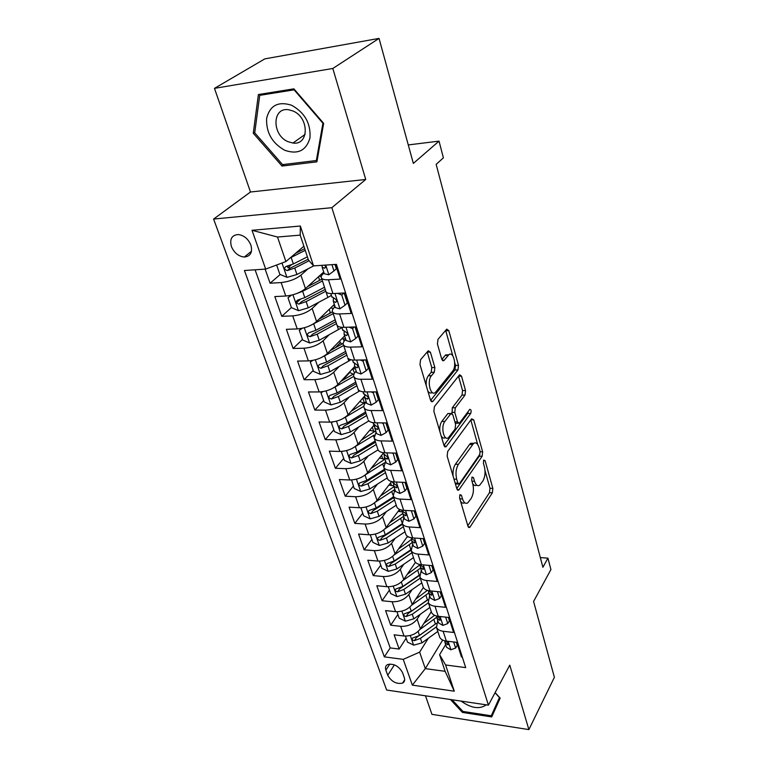 <?xml version="1.0" encoding="UTF-8"?>
<svg xmlns="http://www.w3.org/2000/svg" width="768" height="768" viewBox="0 0 768 768"><rect width="100%" height="100%" fill="white"/><g stroke="black" fill="none" stroke-linecap="round" stroke-linejoin="round"><path stroke-width="1.15" d="M459.936 494.698L459.571 497.952L467.99 526.32L469.565 527.501L470.064 526.982L492.374 492.797L492.854 488.4L485.107 460.656L483.734 460.051L483.389 463.171L484.406 466.81C485.606 472.262 485.088 477.014 482.842 481.066L479.645 485.242C477.494 486.413 475.805 485.098 474.547 481.286L473.491 477.619L472.061 477.043L471.706 480.221L472.771 483.898C474.019 489.418 473.472 494.285 471.149 498.48L467.77 502.867C465.562 504.058 463.814 502.752 462.528 498.95L461.424 495.235L459.936 494.698M231.437 246.614C234.211 252.902 238.502 256.378 244.31 257.04C250.531 256.368 252.72 252.374 250.877 245.05C248.189 238.81 243.955 235.296 238.176 234.528C231.734 235.133 229.488 239.165 231.437 246.614M430.426 352.262L428.237 350.765L420.566 359.712L419.971 364.56L430.57 400.243L432.643 401.664L457.968 369.936L458.506 365.366L448.81 330.653L446.736 329.126L438 339.331L437.434 344.026L441.773 359.184L443.827 360.662L448.742 354.835C453.398 350.381 457.142 366.048 452.678 371.059L435.456 392.381C430.598 396.96 426.672 380.957 431.434 375.744L434.294 372.269L434.861 367.526L430.426 352.262L427.2 351.955M425.491 695.808L431.942 714.355L528.883 729.6L554.39 677.27L533.578 601.469L550.925 569.558L547.939 558.154L542.899 567.274L436.147 164.362L443.395 157.843L439.027 141.13L408.278 144.931M332.813 68.477L214.474 88.358L250.483 192.01L365.731 179.462L332.813 68.477L379.037 38.4L413.347 163.411L439.027 141.13M365.731 179.462L331.843 207.686L488.419 705.158L386.64 690.029L213.61 219.062L331.843 207.686M528.883 729.6L509.77 665.146L488.419 705.158M447.706 451.44L447.158 456.144L456.883 488.909L458.602 490.157L459.034 489.706L482.15 456.269L482.64 451.814L473.712 419.837L471.667 418.829L447.706 451.44M444.01 445.517L433.862 411.341L434.429 406.57L459.619 374.746L461.52 376.166L465.533 390.547L465.014 395.078L455.309 407.789L454.771 412.416L457.498 421.91L459.331 423.264L469.805 409.354C471.206 409.574 471.494 410.947 470.698 413.462L446.237 446.486L444.01 445.517M214.474 88.358L264.835 58.877L379.037 38.4M265.133 269.126L270.096 283.219L280.205 274.502M291.418 264.835L287.952 267.821M308.131 268.752L300.912 275.146C295.594 279.235 288.998 281.712 281.117 282.566L285.792 296.016L274.81 296.582L281.779 316.33L291.389 307.536M300.182 299.482L296.438 302.909M318.73 302.294L312.173 308.467C306.989 312.682 300.499 315.149 292.704 315.878L297.245 328.934L286.358 329.309L293.117 348.48L302.458 339.437M330.259 312.499L328.886 313.834M329.107 334.829L323.098 340.819C318.048 345.139 311.664 347.606 303.955 348.221L308.362 360.893L297.562 361.085L304.138 379.718L313.21 370.435M340.272 342.787L335.395 347.76M339.254 366.422L333.715 372.25C328.79 376.666 322.512 379.123 314.87 379.632L319.152 391.949L308.458 391.958L314.842 410.064L323.674 400.57M350.006 372.259L342.298 380.544M349.162 397.104L344.035 402.778C339.235 407.29 333.053 409.747 325.488 410.15L329.645 422.122L319.046 421.968L325.248 439.574L333.84 429.878M358.838 426.922L354.067 432.47C349.382 437.059 343.296 439.517 335.808 439.824L339.85 451.459L329.338 451.142L335.376 468.269L343.738 458.39M368.275 455.904L363.811 461.338C359.251 466.013 353.251 468.451 345.84 468.672L349.776 479.99L339.35 479.53L345.226 496.195L353.366 486.144M377.491 484.099L373.306 489.427C368.842 494.17 362.938 496.608 355.594 496.733L359.424 507.754L349.094 507.149L354.816 523.373L362.746 513.158M386.477 511.536L382.541 516.758C378.182 521.578 372.365 524.006 365.098 524.045L368.822 534.768L358.579 534.038L364.147 549.83L371.875 539.472M395.242 538.234L391.536 543.37C387.274 548.246 381.542 550.675 374.342 550.637L377.971 561.082L367.814 560.218L373.238 575.606L380.774 565.104M403.805 564.24L400.291 569.299C396.125 574.224 390.48 576.643 383.347 576.538L386.88 586.704L376.81 585.725L382.099 600.72L389.443 590.093M412.147 589.574L408.816 594.547C404.755 599.539 399.187 601.939 392.122 601.757L395.568 611.674L385.574 610.579L390.73 625.19L400.666 626.342C407.674 626.592 413.155 624.192 417.139 619.162L420.298 614.256M397.901 614.458L390.73 625.19M462.326 657.101L461.472 656.986L456.778 642.355L446.352 641.098C443.078 640.656 440.88 639.389 439.728 637.306L439.229 635.779M437.75 620.41L436.512 627.514C437.654 629.578 439.862 630.826 443.136 631.267L453.61 632.477L448.79 617.462L438.259 616.31C434.966 615.898 432.749 614.678 431.616 612.634L431.117 611.136M429.629 595.594L428.304 602.592C429.437 604.608 431.654 605.818 434.966 606.221L445.526 607.315L440.582 591.898L429.955 590.87C426.634 590.496 424.406 589.315 423.274 587.318L422.794 585.85M421.296 570.115L419.885 576.998C421.008 578.976 423.235 580.138 426.576 580.502L437.232 581.482L432.154 565.642L421.43 564.739C418.07 564.403 415.834 563.261 414.72 561.322L414.25 559.891M412.733 543.965L411.235 550.723C412.349 552.653 414.586 553.766 417.955 554.093L428.717 554.938L423.494 538.666L412.675 537.898C409.286 537.6 407.04 536.515 405.936 534.624L405.475 533.222M403.949 517.114L402.355 523.738C403.45 525.61 405.706 526.675 409.104 526.954L419.962 527.664L414.595 510.941L403.67 510.307C400.253 510.067 397.997 509.021 396.902 507.187L396.451 505.824M394.915 489.523L393.226 496.003C394.31 497.818 396.566 498.835 400.003 499.066L410.966 499.632L405.437 482.438L394.416 481.949C390.97 481.747 388.704 480.768 387.619 478.992L387.187 477.667M385.632 461.165L383.837 467.491C384.912 469.238 387.178 470.208 390.643 470.381L401.712 470.803L396.029 453.12L384.902 452.784C381.418 452.64 379.142 451.709 378.077 450L377.654 448.723M376.09 432L374.189 438.173C375.245 439.853 377.52 440.755 381.014 440.89L392.189 441.149L386.342 422.947L375.11 422.784C371.597 422.688 369.312 421.814 368.266 420.173L368.851 420.912M366.278 402.019L365.52 402.874C363.859 404.813 363.437 406.522 364.253 408C365.299 409.613 367.584 410.458 371.107 410.534L382.387 410.63L376.368 391.882L365.03 391.901C361.488 391.853 359.194 391.056 358.157 389.482L357.773 388.301M356.179 371.155L355.402 372C353.693 373.891 353.242 375.542 354.038 376.954C355.066 378.499 357.36 379.267 360.912 379.286L372.298 379.2L366.106 359.894L354.653 360.096C351.072 360.115 348.778 359.376 347.76 357.888L348.797 361.018L350.909 359.75M345.782 339.398L344.986 340.214C343.229 342.058 342.739 343.651 343.517 344.995C344.525 346.445 346.819 347.155 350.41 347.107L361.91 346.829L355.526 326.938L343.958 327.331C340.349 327.418 338.045 326.755 337.046 325.354L336.701 324.278M335.078 306.682L334.253 307.478C332.438 309.274 331.92 310.8 332.678 312.058C333.667 313.43 335.971 314.064 339.59 313.949L351.197 313.469L344.621 292.963L332.947 293.568C329.299 293.722 326.986 293.136 326.016 291.821L327.869 297.437L331.382 295.402M285.792 296.016C293.635 295.21 300.192 292.733 305.453 288.595L323.731 272.006M297.245 328.934C305.002 328.243 311.453 325.776 316.579 321.523L334.339 304.416M308.362 360.893C316.042 360.326 322.387 357.859 327.379 353.501L344.64 335.914M319.152 391.949C326.765 391.478 333.005 389.021 337.882 384.566L354.662 366.528M329.645 422.122C337.181 421.757 343.325 419.299 348.077 414.758L364.627 396.058M339.85 451.459C347.309 451.19 353.357 448.742 357.994 444.115L374.122 425.011M349.776 479.99C357.158 479.808 363.12 477.37 367.642 472.666L383.117 453.475M359.424 507.754C366.739 507.658 372.614 505.219 377.03 500.448L391.603 481.565M368.822 534.768C376.07 534.758 381.85 532.33 386.17 527.491L399.552 509.414M377.971 561.082C385.152 561.139 390.845 558.72 395.059 553.824L407.51 536.323M386.88 586.704C393.994 586.838 399.61 584.429 403.728 579.475L415.459 562.339M395.568 611.674C402.605 611.875 408.144 609.475 412.176 604.474L423.379 587.491M404.294 677.606L402.47 672.49C398.755 666.029 393.811 663.379 387.658 664.541C385.594 665.645 384.998 667.526 385.872 670.186L387.725 675.274C391.517 681.744 396.48 684.355 402.605 683.098C404.554 682.003 405.11 680.179 404.294 677.606M265.68 269.088L252.01 230.294L300.355 226.032L313.546 265.891L308.448 259.987L300.192 235.133L277.498 237.024L285.907 261.562L265.68 269.088L244.435 270.509L384.336 656.87L403.248 659.366L419.645 652.128L428.256 638.323M313.546 265.891L336.422 264.365L465.696 667.622L445.594 664.963L454.272 691.19L412.339 685.133L403.248 659.366M324.048 272.986L323.203 273.754C321.331 275.491 320.765 276.941 321.504 278.122L325.68 290.813M387.83 458.41L387.36 458.995M255.091 269.798L390.192 647.914L399.149 649.056L394.118 634.81L404.026 636C411.005 636.278 416.458 633.888 420.403 628.829L431.309 611.712M321.504 278.122C322.474 279.398 324.787 279.955 328.445 279.773L340.157 279.082L335.462 264.432M392.122 601.757L382.099 600.72M383.347 576.538L373.238 575.606M374.342 550.637L364.147 549.83M365.098 524.045L354.816 523.373M355.594 496.733L345.226 496.195M345.84 468.672L335.376 468.269M335.808 439.824L325.248 439.574M325.488 410.15L314.842 410.064M314.87 379.632L304.138 379.718M303.955 348.221L293.117 348.48M292.704 315.878L281.779 316.33M281.117 282.566L270.096 283.219M285.907 261.562L303.878 246.24M419.645 652.128L425.29 668.63L445.123 671.309L439.594 654.672L445.594 664.963M442.694 640.061L425.29 668.63L412.339 685.133M445.67 644.602L439.594 654.672M250.483 192.01L213.61 219.062M547.939 558.154L540.326 557.568M406.138 638.208L399.149 649.056M390.192 647.914L384.336 656.87M367.853 418.944L364.253 408M347.386 356.765L343.517 344.995M445.123 671.309L454.272 691.19M252.01 230.294L277.498 237.024M300.355 226.032L300.192 235.133M450.413 699.504L462.451 712.426L491.712 716.928L500.17 698.093L495.11 692.611M258.394 94.541L253.267 133.238L282.01 166.051L316.886 161.846L323.654 123.35L293.894 88.838L258.394 94.541M462.989 711.446L462.451 712.426M284.246 164.429L282.01 166.051M254.803 132.211L253.267 133.238M460.502 501.101C461.75 503.107 463.162 503.654 464.736 502.752M472.733 483.792C473.942 485.568 475.267 486.01 476.717 485.117M467.808 525.715L489.494 492.662L489.974 488.266L485.03 470.64M477.696 444.518L470.813 419.981M456.768 488.506L479.232 456.182L479.875 454.262M457.872 483.206L459.37 483.773L479.731 454.502L480.077 451.373L478.992 447.475C477.686 443.424 475.901 442.051 473.626 443.357L458.39 464.352C455.952 468.547 455.386 473.51 456.701 479.232L457.872 483.206L455.155 483.082M455.424 483.965L458.352 484.051M473.712 443.299L470.669 443.29L469.546 444.461L472.502 444.538M453.101 476.17C452.678 471.283 453.446 467.309 455.395 464.256L469.546 444.461M452.093 413.549L452.294 407.77L462.029 395.078L462.557 390.547L458.496 376.109M455.27 423.216L458.256 423.245M443.962 445.373L467.731 413.434L468.24 411.398M444.912 421.402C440.496 426.624 443.866 441.667 448.502 437.616L455.078 429.053L455.616 424.426L452.87 414.912L450.97 413.539L444.912 421.402L441.859 421.363C440.112 423.955 439.459 427.402 439.901 431.702M441.13 435.84C442.406 438.058 443.856 438.634 445.459 437.558M449.366 413.837L450.682 413.846M441.859 421.363L447.648 413.818M426.23 385.642C425.904 381.418 426.614 378.125 428.333 375.773L431.203 372.307L431.779 367.574L427.334 352.33M427.795 390.902C429.149 393.034 430.637 393.562 432.24 392.486M448.79 354.797L445.709 354.893L445.2 355.411L448.234 355.363M441.859 359.453L445.2 355.411M452.803 355.795L445.651 330.374M430.608 400.387L454.963 369.965L455.501 365.405L454.704 362.573M405.408 636.106L407.501 642.134L413.741 645.168L421.987 642.854L437.798 631.43M419.952 629.482L436.723 617.213M423.878 623.376L434.582 615.322M436.205 623.443L419.482 635.472L412.55 638.045C411.648 639.331 412.262 640.195 414.394 640.646L420.461 638.342L436.262 626.957M436.186 623.501L416.323 637.603L414.394 640.646M453.667 641.981L455.635 648.067L450.768 649.776L446.534 647.251L446.208 646.243M455.635 648.067L457.306 645.245L456.365 642.307M444.653 640.781L445.046 642.682L448.051 644.736C448.752 643.757 448.195 642.778 446.381 641.77L444.912 640.848M461.05 701.088C471.264 708.278 479.664 709.526 486.24 704.832M499.968 697.872L491.28 715.786L462.922 711.427L452.035 699.744M495.034 692.746L499.45 697.526L491.28 715.786M284.784 150.298C297.888 154.781 306.288 150.624 309.984 137.818C310.886 123.542 304.79 112.694 291.715 105.293C278.227 101.002 269.856 105.398 266.611 118.493C266.083 132.576 272.15 143.184 284.784 150.298M288.173 141.734L292.963 143.04C309.139 145.622 309.485 117.514 292.944 110.986L288.73 109.766C271.891 106.79 271.766 135.331 288.173 141.734M259.728 95.347L294.096 89.837L322.906 123.235L316.368 160.522L282.576 164.63L254.726 132.816L259.728 95.347L261.907 93.984M317.232 159.869L316.368 160.522M396.96 611.75L399.178 618.154L405.485 621.187L413.837 618.835L429.907 607.45M411.59 605.261L428.746 592.982M415.651 599.203L427.363 590.362M427.805 599.626L411.264 611.27L404.285 613.843C403.315 615.158 403.92 616.061 406.118 616.531L412.262 614.208L428.381 602.832M427.776 599.914L408.096 613.526L406.118 616.531M388.291 586.771L390.643 593.549L397.008 596.592L405.475 594.202L421.814 582.874M402.998 580.426L420.624 568.07M407.203 574.397L419.789 564.922M419.357 575.059L402.835 586.445L395.818 589.008C394.771 590.362 395.366 591.293 397.632 591.802L403.862 589.45L420.25 578.131M419.395 575.482L399.658 588.816L397.632 591.802M379.392 561.13L381.878 568.31L388.32 571.354L396.893 568.934L413.51 557.645M408.989 537.101L407.126 536.861M394.138 554.957L412.272 542.544M398.525 548.957L411.466 539.453M411.014 550.243L391.008 563.472L388.915 566.419L395.242 564.058L411.907 552.778M410.851 549.725L394.186 560.957L387.139 563.53C385.997 564.922 386.592 565.882 388.915 566.419M370.253 534.806L372.893 542.4L379.402 545.453L388.09 542.986L404.995 531.763M402.605 511.978L398.131 511.334M384.998 528.835L403.69 516.336M389.597 522.854L402.73 513.523M402.518 524.266L382.118 537.456L379.978 540.355L386.39 537.984L403.354 526.771M402.288 523.613L385.306 534.806L378.221 537.37C376.992 538.8 377.578 539.798 379.978 540.355M445.651 617.117L447.734 623.578L442.838 625.411L438.586 622.954L438.259 621.965M447.734 623.578L449.443 620.784L448.368 617.414M436.666 616.109L437.05 618.269L440.026 620.266C440.784 619.277 440.237 618.259 438.365 617.232L436.579 616.022M437.414 591.59L439.622 598.445L434.698 600.403L430.426 598.032L430.109 597.062M439.622 598.445L441.389 595.68L440.15 591.859M428.477 591.005L428.851 593.222L431.789 595.162C432.614 594.144 432.067 593.107 430.147 592.051L428.093 590.563M428.957 565.373L431.299 572.64L426.346 574.733L422.054 572.448L421.747 571.498M431.299 572.64L433.104 569.914L431.722 565.603M420.077 565.238L420.442 567.514L423.331 569.395C424.224 568.349 423.686 567.283 421.709 566.198L419.443 564.432M420.269 538.435L422.755 546.144L417.763 548.381L413.462 546.173L413.155 545.242M422.755 546.144L424.608 543.446L423.062 538.637M411.456 538.771L411.802 541.104L414.643 542.928C415.603 541.862 415.075 540.768 413.04 539.645L410.611 537.6M360.874 507.773L363.658 515.808L370.243 518.851L379.046 516.346L396.25 505.2M393.667 485.827L388.886 485.098M375.533 502.051L394.886 489.427M380.419 496.051L393.984 486.662M393.754 497.626L372.998 510.739L370.8 513.6L377.299 511.21L394.56 500.074M393.494 496.819L376.186 507.946L369.082 510.499C367.747 511.968 368.323 513.005 370.8 513.6M411.331 510.758L413.971 518.918L408.95 521.299L404.63 519.187L404.333 518.285M413.971 518.918L415.872 516.259L414.154 510.922M402.605 511.574L402.922 513.984L405.715 515.731C406.752 514.656 406.234 513.533 404.141 512.371L401.837 510.682M351.6 479.971L354.182 488.486L360.835 491.53L369.754 488.986L387.264 477.917M384.95 459.072L379.382 458.112M365.693 474.605L384.298 462.931M370.973 468.538L384.96 459.12M384.749 470.275L363.619 483.302L361.363 486.115L367.958 483.706L385.536 472.646M384.432 469.306L366.826 480.355L359.683 482.909C358.253 484.416 358.81 485.482 361.363 486.115M402.25 482.294L404.938 490.934L399.888 493.469L395.549 491.462L395.261 490.579M404.938 490.934L406.896 488.323L404.995 482.419M393.514 483.629L393.802 486.106L396.538 487.786C397.661 486.691 397.142 485.539 394.992 484.339L392.4 481.843M342.307 451.373L341.462 451.843L344.438 460.416L351.178 463.459L360.211 460.877L378.038 449.885M374.947 431.501L369.648 430.31M375.13 441.043L357.197 452.006L355.334 446.525L373.997 435.168M361.238 440.275L375.706 430.819M373.123 426.192L374.525 426.336M375.504 442.176L353.99 455.107L351.677 457.872L358.368 455.443L376.262 444.47M357.197 452.006L350.035 454.541C348.499 456.086 349.037 457.2 351.677 457.872M393.091 453.024L395.654 462.163L390.586 464.861L386.227 462.96L385.949 462.106M392.822 453.37L391.987 452.995M395.654 462.163L397.67 459.6L395.587 453.101M384.173 454.896L384.422 457.459L387.091 459.062C388.301 457.939 387.802 456.758 385.584 455.52L383.002 453.12M332.746 421.93L331.373 422.755L334.426 431.568L341.242 434.611L350.4 431.981L368.563 421.075M364.33 403.258L359.741 401.587M344.39 417.773L363.85 406.301M351.206 411.226L366.182 401.731M363.062 397.824L364.944 397.939M366 413.309L344.093 426.125L341.712 428.842L348.499 426.394L366.73 415.517M365.568 411.994L347.299 422.861L340.128 425.386C338.467 426.97 338.995 428.122 341.712 428.842M331.373 422.755L332.035 422.016M383.712 422.909L383.194 423.523L386.112 432.566L381.005 435.437L376.627 433.651L376.358 432.835M383.194 423.523L381.725 422.88M386.112 432.566L388.176 430.051L385.891 422.938M374.573 425.338L374.774 427.987L377.386 429.514C378.682 428.371 378.192 427.162 375.907 425.866L373.334 423.581M322.915 391.622L320.986 392.842L324.134 401.904L331.027 404.938L340.31 402.269L359.779 390.893M353.232 374.198L350.122 372.624L349.872 371.856M333.091 388.118L353.779 376.387M340.848 381.379L354.278 373.488M354.557 373.046L352.627 368.726M353.136 368.726L355.411 368.813M356.237 383.626L333.917 396.326L331.469 398.986L338.362 396.528L356.928 385.747M355.738 382.128L337.123 392.88L329.933 395.405C328.147 397.027 328.666 398.218 331.469 398.986M320.986 392.842L322.013 391.747M374.093 391.882L373.286 392.803L376.291 402.115L371.155 405.158L366.768 403.507L366.509 402.71M373.286 392.803L371.174 391.891M376.291 402.115L378.413 399.658L375.917 391.882M364.704 394.925L364.858 397.68L367.392 399.101C368.784 397.958 368.294 396.71 365.952 395.366L363.389 393.197M312.787 360.403L310.31 362.064L313.546 371.386L320.515 374.419L329.933 371.702L348.797 361.018M341.894 344.141L340.109 342.298M321.398 357.542L343.67 345.466M330.144 350.688L343.162 343.363M344.016 336.557L344.89 336.662M344.112 341.232L343.325 338.842L341.827 338.784M343.325 338.842L345.619 338.88M346.186 353.107L323.443 365.674L320.928 368.266L327.926 365.789L346.858 355.133M345.629 351.398L326.659 362.045L319.45 364.56C317.539 366.211 318.029 367.45 320.928 368.266M310.31 362.064L311.779 360.586M364.243 359.923L363.082 361.181L366.173 370.762L361.008 374.006L356.611 372.48L356.362 371.712M363.082 361.181L360.307 360M366.173 370.762L368.362 368.362L365.645 359.904M354.566 363.61L354.643 366.48L357.101 367.805C358.589 366.643 358.118 365.366 355.699 363.965L353.155 361.92M302.342 328.253L299.318 330.384L302.65 339.984L309.706 343.008L319.258 340.243L341.923 327.61M330.557 312.931L330.067 311.914M309.302 326.016L333.206 313.68M319.075 319.123L332.534 311.808M333.082 305.626L334.858 306M333.35 308.467L330.662 307.949M335.846 321.696L312.672 334.128L310.08 336.653L317.184 334.166L336.49 323.635M335.222 319.795L315.878 330.307L308.669 332.813C306.624 334.493 307.094 335.779 310.08 336.653M299.318 330.384L301.334 328.454M354.163 326.986L352.57 328.608L355.757 338.477L350.563 341.914L346.157 340.531L345.917 339.802M352.57 328.608L349.123 327.158M355.757 338.477L358.013 336.144L355.056 326.957M344.131 331.363L344.131 334.349L346.502 335.578C348.086 334.406 347.635 333.091 345.139 331.632L342.614 329.722M291.552 295.133L288 297.773L291.427 307.661L298.57 310.675L308.256 307.853L327.869 297.437M296.774 293.51L302.64 291.302L322.435 280.963M307.594 286.656L321.85 279.168M288 297.773L290.813 295.296M322.157 273.427L322.781 274.157M321.254 276.509L319.181 276.134M325.21 289.382L301.574 301.651L298.915 304.099L306.134 301.594L325.814 291.206M323.923 272.611L323.069 272.602M324.509 287.251L304.781 297.619L297.552 300.134C295.382 301.843 295.834 303.168 298.915 304.099M343.872 293.002L341.75 295.037L345.034 305.222L339.811 308.861L335.386 307.622L335.165 306.941M341.75 295.037L337.603 293.328M345.034 305.222L347.347 302.947L344.15 292.992M333.398 298.128L333.302 301.258L335.587 302.371C337.267 301.2 336.835 299.846 334.282 298.32L331.757 296.554M276.634 265.018L279.869 274.368L287.107 277.363L296.938 274.502L313.718 265.882M290.227 257.885L305.242 250.339M295.661 253.248L304.694 248.698M307.392 256.829L293.357 263.952L286.003 266.477C283.824 268.195 284.256 269.568 287.299 270.595L294.739 268.051L309.091 260.736M308.198 259.238L290.15 268.195L287.136 266.621M331.949 264.662L333.965 270.931L328.723 274.8L324.288 273.715L324.077 273.072M333.965 270.931L336.355 268.733L334.982 264.461M322.118 265.325L322.138 267.158L324.422 268.157C325.709 267.907 325.862 266.899 324.883 265.133M300.912 275.146L305.453 288.595M312.173 308.467L316.579 321.523M323.098 340.819L327.379 353.501M333.715 372.25L337.882 384.566M344.035 402.778L348.077 414.758M354.067 432.47L357.994 444.115M363.811 461.338L367.642 472.666M373.306 489.427L377.03 500.448M382.541 516.758L386.17 527.491M391.536 543.37L395.059 553.824M400.291 569.299L403.728 579.475M408.816 594.547L412.176 604.474M417.139 619.162L420.403 628.829M443.136 631.267L446.352 641.098M328.445 279.773L332.947 293.568M339.59 313.949L343.958 327.331M350.41 347.107L354.653 360.096M360.912 379.286L365.03 391.901M371.107 410.534L375.11 422.784M381.014 440.89L384.902 452.784M390.643 470.381L394.416 481.949M400.003 499.066L403.67 510.307M409.104 526.954L412.675 537.898M417.955 554.093L421.43 564.739M426.576 580.502L429.955 590.87M434.966 606.221L438.259 616.31M400.666 626.342L404.026 636M394.387 664.858L387.725 675.274M389.846 664.022L385.872 670.186M459.83 498.816L462.528 498.95M471.811 477.552L473.491 477.619M471.984 481.181L474.547 481.286M483.466 460.598L485.107 460.656M489.974 488.266L492.854 488.4M489.494 492.662L492.374 492.797M468.202 526.858L470.064 526.982M459.696 495.149L461.424 495.235M470.947 419.808L473.712 419.837M480.163 451.747L482.64 451.814M479.232 456.182L482.15 456.269M457.181 489.619L459.034 489.706M455.395 464.256L458.39 464.352M453.984 479.117L456.701 479.232M458.525 376.195L461.52 376.166M462.557 390.547L465.533 390.547M462.029 395.078L465.014 395.078M452.294 407.77L455.309 407.789M451.757 412.387L454.771 412.416M454.877 421.872L457.498 421.91M467.731 413.434L470.698 413.462M444.413 446.438L446.237 446.486M431.779 367.574L434.861 367.526M431.203 372.307L434.294 372.269M428.333 375.773L431.434 375.744M442.426 360.49L444.029 360.461M445.776 330.749L448.81 330.653M455.501 365.405L458.506 365.366M454.963 369.965L457.968 369.936M431.117 401.386L432.902 401.395M410.275 635.51L413.578 645.101M433.882 619.517L435.379 624.058M420.461 638.342L421.987 642.854M418.118 631.45L419.482 635.472M450.883 649.738L448.147 641.318M448.186 643.248L447.322 644.669M401.885 611.126L405.322 621.12M425.894 595.238L427.421 599.894M412.262 614.208L413.837 618.835M409.843 607.066L411.264 611.27M393.264 586.109L396.854 596.515M417.696 570.336L419.27 575.117M403.862 589.45L405.475 594.202M401.347 582.048L402.835 586.445M384.422 560.438L388.157 571.277M409.286 544.79L410.765 549.274M395.242 564.058L396.893 568.934M392.63 556.368L394.186 560.957M375.35 534.067L379.238 545.376M400.061 511.651L399.398 509.626M400.656 518.563L401.894 522.326M386.39 537.984L388.09 542.986M383.683 530.006L385.306 534.806M442.954 625.363L440.074 616.512M440.237 618.778L439.344 620.208M434.822 600.355L431.789 591.043M432.077 593.674L431.146 595.104M426.47 574.685L423.283 564.893M423.696 567.907L422.736 569.338M417.888 548.323L414.538 538.032M415.085 541.45L414.096 542.87M366.019 506.995L370.08 518.774M391.507 485.597L390.605 482.861M391.795 491.645L392.774 494.63M377.299 511.21L379.046 516.346M374.486 502.934L376.186 507.946M409.075 521.242L405.552 510.422M406.243 514.282L405.226 515.683M356.438 479.174L360.672 491.453M382.733 458.87L381.59 455.376M382.694 463.987L383.405 466.157M367.958 483.706L369.754 488.986M365.04 475.114L366.826 480.355M400.013 493.411L396.317 482.035M397.152 486.355L396.096 487.747M346.598 450.576L351.005 463.382M373.728 431.434L372.317 427.142M373.344 435.581L373.766 436.886M358.368 455.443L360.211 460.877M390.71 464.794L386.822 452.842M387.802 457.661L386.726 459.014M336.47 421.181L341.069 434.534M364.445 403.171L362.794 398.131M348.499 426.394L350.4 431.981M345.389 417.226L347.299 422.861M381.13 435.37L377.04 422.813M378.182 428.15L377.078 429.475M326.054 390.931L330.854 404.861M358.176 389.51L358.819 391.469M338.362 396.528L340.31 402.269M335.155 387.091L337.123 392.88M371.28 405.091L366.989 391.891M368.275 397.795L367.162 399.072M315.341 359.808L320.342 374.342M327.926 365.789L329.933 371.702M324.634 356.083L326.659 362.045M361.133 373.92L356.63 360.058M358.08 366.557L356.947 367.786M304.301 327.773L309.523 342.931M333.83 304.906L334.166 305.942M337.066 325.373L338.486 329.683M317.184 334.166L319.258 340.243M313.795 324.173L315.878 330.307M350.698 341.837L345.955 327.264M347.558 334.406L346.426 335.568M292.944 294.768L298.387 310.598M323.242 272.602L323.52 273.456M306.134 301.594L308.256 307.853M302.64 291.302L304.781 297.619M339.936 308.774L334.954 293.462M336.72 301.277L335.587 302.371M282.01 263.021L286.925 277.296M294.739 268.051L296.938 274.502M291.139 257.443L293.357 263.952M290.15 268.195L287.405 270.576M328.848 274.704L325.718 265.085M325.536 267.149L324.422 268.157M251.482 251.261L244.31 257.04M436.512 627.514L439.728 637.306M428.304 602.592L431.616 612.634M419.885 576.998L423.274 587.318M411.235 550.723L414.72 561.322M402.355 523.738L405.936 534.624M393.226 496.003L396.902 507.187M383.837 467.491L387.619 478.992M374.189 438.173L378.077 450M354.038 376.954L358.157 389.482M332.678 312.058L337.046 325.354M404.669 679.776L402.605 683.098M468.634 527.443L469.565 527.501M457.574 490.109L458.602 490.157M470.669 443.29L473.626 443.357M447.946 413.51L450.97 413.539M444.749 446.813L445.891 446.842M445.709 354.893L448.742 354.835M442.627 360.682L443.827 360.662M431.376 401.654L432.643 401.664M445.046 642.682L446.534 647.251M448.454 644.054L448.051 644.736M305.126 134.39L292.963 143.04M437.05 618.269L438.586 622.954M440.477 619.546L440.026 620.266M428.851 593.222L430.426 598.032M432.278 594.403L431.789 595.162M420.442 567.514L422.054 572.448M423.869 568.589L423.331 569.395M411.802 541.104L413.462 546.173M415.238 542.083L414.643 542.928M402.922 513.984L404.63 519.187M406.358 514.848L405.715 515.731M392.362 481.728L392.688 482.717M393.802 486.106L395.549 491.462M397.238 486.864L396.538 487.786M382.829 452.592L383.28 453.965M384.422 457.459L386.227 462.96M387.859 458.093L387.091 459.062M373.018 422.621L373.603 424.397M374.774 427.987L376.627 433.651M378.221 428.506L377.386 429.514M349.824 371.731L350.122 372.624M362.928 391.776L363.648 393.984M364.858 397.68L366.768 403.507M368.294 398.074L367.392 399.101M339.667 340.982L340.349 343.027M352.531 360.01L353.405 362.669M354.643 366.48L356.611 372.48M358.08 366.749L357.101 367.805M329.222 309.341L330.307 312.614M341.818 327.293L342.845 330.432M344.131 334.349L346.157 340.531M347.558 334.502L346.502 335.578M318.47 276.778L319.651 280.368M330.787 293.578L331.978 297.226M333.302 301.258L335.386 307.622M290.026 268.234L287.299 270.595M322.138 267.158L324.288 273.715"/></g></svg>
